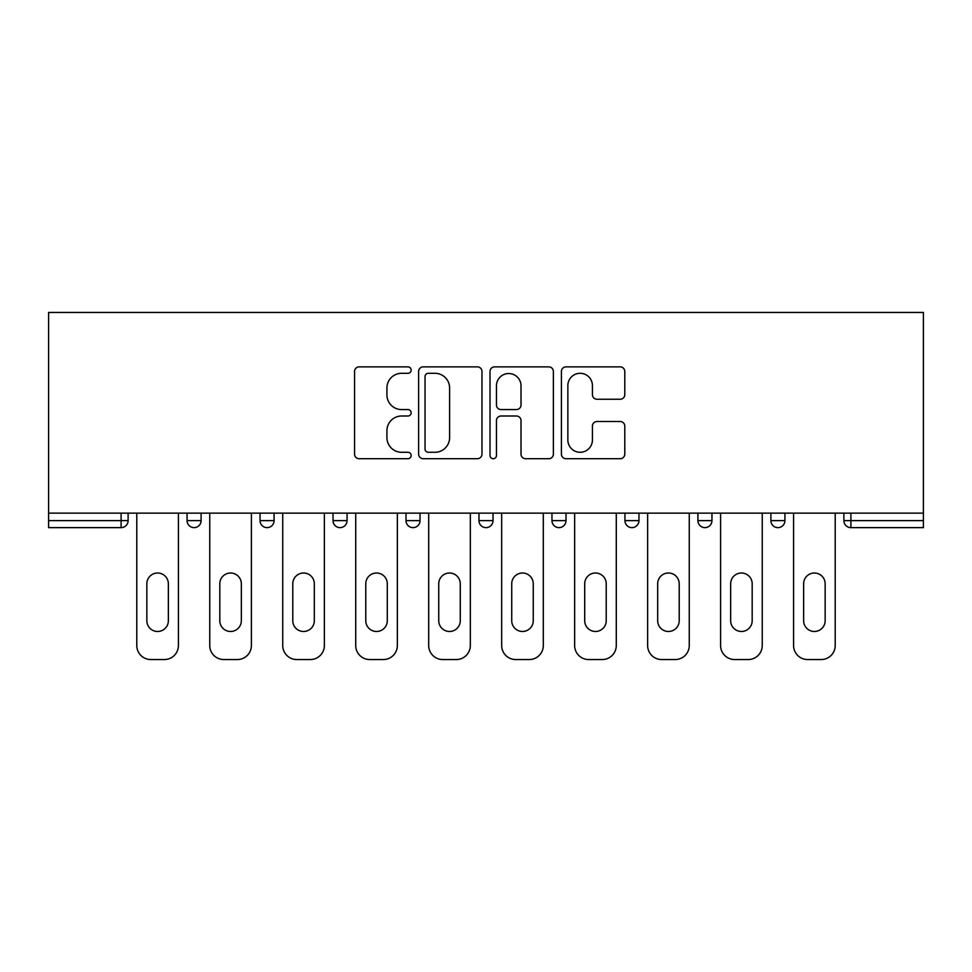 <?xml version="1.0" encoding="UTF-8"?>
<svg xmlns="http://www.w3.org/2000/svg" width="972" height="972" viewBox="0 0 972 972"><rect width="100%" height="100%" fill="white"/><g stroke="black" fill="none" stroke-linecap="round" stroke-linejoin="round"><path stroke-width="1.46" d="M411.156 370.089A3.22 3.22 0 0 0 407.936 366.869L359.154 366.869A4.593 4.593 0 0 0 354.561 371.462L354.561 454.118A4.593 4.593 0 0 0 359.154 458.711L407.936 458.711A3.22 3.22 0 0 0 411.156 455.491A3.22 3.22 0 0 0 407.936 452.284L401.63 452.284A14.689 14.689 0 0 1 386.929 437.582L386.929 430.693A14.689 14.689 0 0 1 401.63 416.004L407.936 416.004A3.22 3.22 0 0 0 411.156 412.784A3.22 3.22 0 0 0 407.936 409.577L401.63 409.577A14.689 14.689 0 0 1 386.929 394.875L386.929 387.998A14.689 14.689 0 0 1 401.63 373.297L407.936 373.297A3.22 3.22 0 0 0 411.156 370.089M620.197 399.237A4.593 4.593 0 0 0 624.789 394.656L624.789 371.462A4.593 4.593 0 0 0 620.197 366.869L566.008 366.869A4.593 4.593 0 0 0 561.415 371.462L561.415 454.118A4.593 4.593 0 0 0 566.008 458.711L620.197 458.711A4.593 4.593 0 0 0 624.789 454.118L624.789 426.101A4.593 4.593 0 0 0 620.197 421.508L597.002 421.508A4.593 4.593 0 0 0 592.422 426.101L592.422 440A12.284 12.284 0 0 1 580.138 452.284A12.284 12.284 0 0 1 567.855 440L567.855 385.58A12.284 12.284 0 0 1 580.138 373.297A12.284 12.284 0 0 1 592.422 385.58L592.422 394.656A4.593 4.593 0 0 0 597.002 399.237L620.197 399.237M923.4 513.131L48.6 513.131L48.6 312.449L923.4 312.449L923.4 527.638L850.889 527.638A7.023 7.023 0 0 1 843.878 520.615L843.878 513.131L843.878 520.615L923.4 520.615M481.978 371.462A4.593 4.593 0 0 0 477.386 366.869L423.209 366.869A4.593 4.593 0 0 0 418.616 371.462L418.616 454.118A4.593 4.593 0 0 0 423.209 458.711L477.386 458.711A4.593 4.593 0 0 0 481.978 454.118L481.978 371.462M494.614 366.869L548.791 366.869A4.593 4.593 0 0 1 553.384 371.462L553.384 454.118A4.593 4.593 0 0 1 548.791 458.711L525.609 458.711A4.593 4.593 0 0 1 521.016 454.118L521.016 420.597A4.593 4.593 0 0 0 516.424 416.004L501.042 416.004A4.593 4.593 0 0 0 496.449 420.597L496.449 455.491A3.22 3.22 0 0 1 493.229 458.711A3.22 3.22 0 0 1 490.022 455.491L490.022 371.462A4.593 4.593 0 0 1 494.614 366.869M121.111 527.638A7.023 7.023 0 0 0 128.122 520.615L121.111 520.615L121.111 527.638A7.023 7.023 0 0 0 128.122 520.615L128.122 513.131L128.122 520.615A7.023 7.023 0 0 1 121.111 527.638L48.6 527.638L48.6 520.615L121.111 520.615L121.111 513.131M48.6 513.131L48.6 520.615M187.074 513.131L187.074 520.615L187.074 513.131M194.084 527.638A7.023 7.023 0 0 1 187.074 520.615A7.023 7.023 0 0 0 194.084 527.638A7.023 7.023 0 0 0 201.107 520.615L201.107 513.131L201.107 520.615A7.023 7.023 0 0 1 194.084 527.638A7.023 7.023 0 0 1 187.074 520.615L201.107 520.615M260.046 513.131L260.046 520.615L260.046 513.131M274.08 513.131L274.08 520.615L274.08 513.131M333.032 513.131L333.032 520.615L333.032 513.131M347.065 513.131L347.065 520.615L347.065 513.131M420.038 513.131L420.038 520.615L406.004 520.615A7.023 7.023 0 0 0 413.027 527.638A7.023 7.023 0 0 1 406.004 520.615L406.004 513.131M493.023 513.131L493.023 520.615L478.977 520.615A7.023 7.023 0 0 0 486 527.638A7.023 7.023 0 0 1 478.977 520.615L478.977 513.131M551.962 513.131L551.962 520.615L551.962 513.131M565.996 513.131L565.996 520.615A7.023 7.023 0 0 1 558.973 527.638A7.023 7.023 0 0 1 551.962 520.615L565.996 520.615A7.023 7.023 0 0 1 558.973 527.638M624.935 513.131L624.935 520.615L624.935 513.131M638.969 513.131L638.969 520.615L638.969 513.131M697.92 513.131L697.92 520.615L697.92 513.131M711.954 513.131L711.954 520.615L711.954 513.131M770.893 513.131L770.893 520.615L770.893 513.131M784.926 513.131L784.926 520.615A7.023 7.023 0 0 1 777.916 527.638A7.023 7.023 0 0 1 770.893 520.615L784.926 520.615A7.023 7.023 0 0 1 777.916 527.638M267.069 527.638A7.023 7.023 0 0 1 260.046 520.615A7.023 7.023 0 0 0 267.069 527.638A7.023 7.023 0 0 0 274.08 520.615A7.023 7.023 0 0 1 267.069 527.638A7.023 7.023 0 0 1 260.046 520.615L274.08 520.615A7.023 7.023 0 0 1 267.069 527.638M340.042 527.638A7.023 7.023 0 0 1 333.032 520.615A7.023 7.023 0 0 0 340.042 527.638A7.023 7.023 0 0 0 347.065 520.615A7.023 7.023 0 0 1 340.042 527.638A7.023 7.023 0 0 1 333.032 520.615L347.065 520.615M420.038 520.615A7.023 7.023 0 0 1 413.027 527.638A7.023 7.023 0 0 0 420.038 520.615A7.023 7.023 0 0 1 413.027 527.638A7.023 7.023 0 0 1 406.004 520.615M493.023 520.615A7.023 7.023 0 0 1 486 527.638A7.023 7.023 0 0 0 493.023 520.615A7.023 7.023 0 0 1 486 527.638A7.023 7.023 0 0 1 478.977 520.615M631.958 527.638A7.023 7.023 0 0 1 624.935 520.615L638.969 520.615A7.023 7.023 0 0 1 631.958 527.638A7.023 7.023 0 0 0 638.969 520.615A7.023 7.023 0 0 1 631.958 527.638M704.931 527.638A7.023 7.023 0 0 1 697.92 520.615L711.954 520.615A7.023 7.023 0 0 1 704.931 527.638A7.023 7.023 0 0 0 711.954 520.615A7.023 7.023 0 0 1 704.931 527.638M428.263 373.297A3.22 3.22 0 0 0 425.043 376.516L425.043 449.064A3.22 3.22 0 0 0 428.263 452.284L434.921 452.284A14.689 14.689 0 0 0 449.611 437.582L449.611 387.998A14.689 14.689 0 0 0 434.921 373.297L428.263 373.297M521.016 385.811A12.284 12.284 0 0 0 508.733 373.527A12.284 12.284 0 0 0 496.449 385.811L496.449 404.984A4.593 4.593 0 0 0 501.042 409.577L516.424 409.577A4.593 4.593 0 0 0 521.016 404.984L521.016 385.811M168.363 583.771A10.765 10.765 0 0 0 157.598 573.006A10.765 10.765 0 0 0 146.845 583.771A10.765 10.765 0 0 1 157.598 573.006A10.765 10.765 0 0 1 168.363 583.771L168.363 620.731A10.765 10.765 0 0 1 157.598 631.484A10.765 10.765 0 0 1 146.845 620.731A10.765 10.765 0 0 0 157.598 631.484A10.765 10.765 0 0 0 168.363 620.731M136.785 513.131L136.785 645.517L136.785 513.131M150.818 659.551L164.377 659.551L150.818 659.551A14.033 14.033 0 0 1 136.785 645.517M178.411 513.131L178.411 645.517L178.411 513.131M146.845 620.731L146.845 583.771M164.377 659.551A14.033 14.033 0 0 0 178.411 645.517M241.335 583.771A10.765 10.765 0 0 0 230.583 573.006A10.765 10.765 0 0 0 219.818 583.771A10.765 10.765 0 0 1 230.583 573.006A10.765 10.765 0 0 1 241.335 583.771L241.335 620.731A10.765 10.765 0 0 1 230.583 631.484A10.765 10.765 0 0 1 219.818 620.731A10.765 10.765 0 0 0 230.583 631.484A10.765 10.765 0 0 0 241.335 620.731M209.758 513.131L209.758 645.517L209.758 513.131M223.791 659.551L237.362 659.551L223.791 659.551A14.033 14.033 0 0 1 209.758 645.517M251.396 513.131L251.396 645.517L251.396 513.131M314.32 583.771A10.765 10.765 0 0 0 303.556 573.006A10.765 10.765 0 0 0 292.791 583.771A10.765 10.765 0 0 1 303.556 573.006A10.765 10.765 0 0 1 314.32 583.771L314.32 620.731A10.765 10.765 0 0 1 303.556 631.484A10.765 10.765 0 0 1 292.791 620.731A10.765 10.765 0 0 0 303.556 631.484A10.765 10.765 0 0 0 314.32 620.731M282.743 513.131L282.743 645.517L282.743 513.131M296.776 659.551L310.335 659.551L296.776 659.551A14.033 14.033 0 0 1 282.743 645.517M324.369 513.131L324.369 645.517L324.369 513.131M387.293 583.771A10.765 10.765 0 0 0 376.529 573.006A10.765 10.765 0 0 0 365.776 583.771A10.765 10.765 0 0 1 376.529 573.006A10.765 10.765 0 0 1 387.293 583.771L387.293 620.731A10.765 10.765 0 0 1 376.529 631.484A10.765 10.765 0 0 1 365.776 620.731A10.765 10.765 0 0 0 376.529 631.484A10.765 10.765 0 0 0 387.293 620.731M355.716 513.131L355.716 645.517L355.716 513.131M369.749 659.551L383.32 659.551L369.749 659.551A14.033 14.033 0 0 1 355.716 645.517M397.354 513.131L397.354 645.517L397.354 513.131M460.266 583.771A10.765 10.765 0 0 0 449.514 573.006A10.765 10.765 0 0 0 438.749 583.771A10.765 10.765 0 0 1 449.514 573.006A10.765 10.765 0 0 1 460.266 583.771L460.266 620.731A10.765 10.765 0 0 1 449.514 631.484A10.765 10.765 0 0 1 438.749 620.731A10.765 10.765 0 0 0 449.514 631.484A10.765 10.765 0 0 0 460.266 620.731M428.688 513.131L428.688 645.517L428.688 513.131M442.734 659.551L456.293 659.551L442.734 659.551A14.033 14.033 0 0 1 428.688 645.517M470.327 513.131L470.327 645.517L470.327 513.131M533.251 583.771A10.765 10.765 0 0 0 522.486 573.006A10.765 10.765 0 0 0 511.734 583.771A10.765 10.765 0 0 1 522.486 573.006A10.765 10.765 0 0 1 533.251 583.771L533.251 620.731A10.765 10.765 0 0 1 522.486 631.484A10.765 10.765 0 0 1 511.734 620.731A10.765 10.765 0 0 0 522.486 631.484A10.765 10.765 0 0 0 533.251 620.731M501.673 513.131L501.673 645.517L501.673 513.131M515.707 659.551L529.266 659.551L515.707 659.551A14.033 14.033 0 0 1 501.673 645.517M543.312 513.131L543.312 645.517L543.312 513.131M219.818 620.731L219.818 583.771M237.362 659.551A14.033 14.033 0 0 0 251.396 645.517M292.791 620.731L292.791 583.771M310.335 659.551A14.033 14.033 0 0 0 324.369 645.517M365.776 620.731L365.776 583.771M383.32 659.551A14.033 14.033 0 0 0 397.354 645.517M438.749 620.731L438.749 583.771M456.293 659.551A14.033 14.033 0 0 0 470.327 645.517M511.734 620.731L511.734 583.771M529.266 659.551A14.033 14.033 0 0 0 543.312 645.517M606.224 583.771A10.765 10.765 0 0 0 595.472 573.006A10.765 10.765 0 0 0 584.707 583.771A10.765 10.765 0 0 1 595.472 573.006A10.765 10.765 0 0 1 606.224 583.771L606.224 620.731A10.765 10.765 0 0 1 595.472 631.484A10.765 10.765 0 0 1 584.707 620.731A10.765 10.765 0 0 0 595.472 631.484A10.765 10.765 0 0 0 606.224 620.731M574.646 513.131L574.646 645.517L574.646 513.131M588.68 659.551L602.251 659.551L588.68 659.551A14.033 14.033 0 0 1 574.646 645.517M616.284 513.131L616.284 645.517L616.284 513.131M584.707 620.731L584.707 583.771M602.251 659.551A14.033 14.033 0 0 0 616.284 645.517M679.209 583.771A10.765 10.765 0 0 0 668.444 573.006A10.765 10.765 0 0 0 657.679 583.771A10.765 10.765 0 0 1 668.444 573.006A10.765 10.765 0 0 1 679.209 583.771L679.209 620.731A10.765 10.765 0 0 1 668.444 631.484A10.765 10.765 0 0 1 657.679 620.731A10.765 10.765 0 0 0 668.444 631.484A10.765 10.765 0 0 0 679.209 620.731M647.631 513.131L647.631 645.517L647.631 513.131M661.665 659.551L675.224 659.551L661.665 659.551A14.033 14.033 0 0 1 647.631 645.517M689.257 513.131L689.257 645.517L689.257 513.131M657.679 620.731L657.679 583.771M675.224 659.551A14.033 14.033 0 0 0 689.257 645.517M752.182 583.771A10.765 10.765 0 0 0 741.417 573.006A10.765 10.765 0 0 0 730.665 583.771A10.765 10.765 0 0 1 741.417 573.006A10.765 10.765 0 0 1 752.182 583.771L752.182 620.731A10.765 10.765 0 0 1 741.417 631.484A10.765 10.765 0 0 1 730.665 620.731A10.765 10.765 0 0 0 741.417 631.484A10.765 10.765 0 0 0 752.182 620.731M720.604 513.131L720.604 645.517L720.604 513.131M734.638 659.551L748.209 659.551L734.638 659.551A14.033 14.033 0 0 1 720.604 645.517M762.242 513.131L762.242 645.517L762.242 513.131M730.665 620.731L730.665 583.771M748.209 659.551A14.033 14.033 0 0 0 762.242 645.517M825.155 583.771A10.765 10.765 0 0 0 814.402 573.006A10.765 10.765 0 0 0 803.637 583.771A10.765 10.765 0 0 1 814.402 573.006A10.765 10.765 0 0 1 825.155 583.771L825.155 620.731A10.765 10.765 0 0 1 814.402 631.484A10.765 10.765 0 0 1 803.637 620.731A10.765 10.765 0 0 0 814.402 631.484A10.765 10.765 0 0 0 825.155 620.731M793.589 513.131L793.589 645.517L793.589 513.131M807.623 659.551L821.182 659.551L807.623 659.551A14.033 14.033 0 0 1 793.589 645.517M835.215 513.131L835.215 645.517L835.215 513.131M803.637 620.731L803.637 583.771M821.182 659.551A14.033 14.033 0 0 0 835.215 645.517M850.889 513.131L850.889 527.638"/></g></svg>
